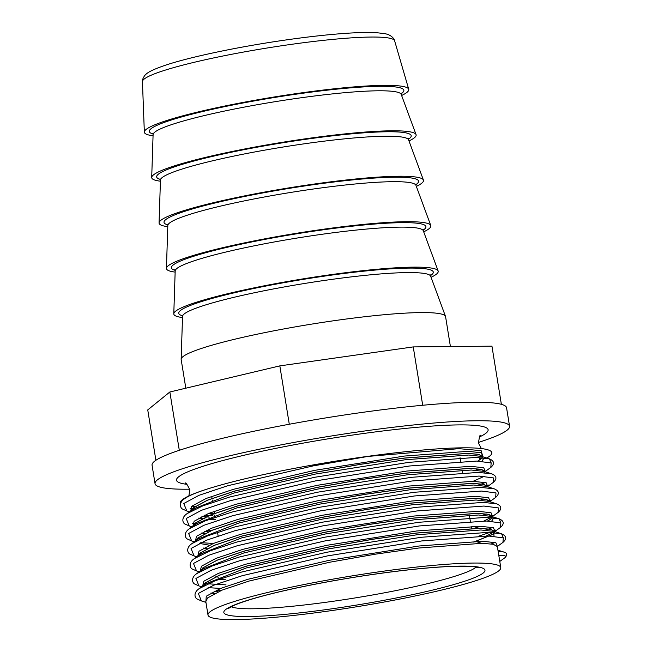<?xml version="1.0" encoding="UTF-8"?>
<svg xmlns="http://www.w3.org/2000/svg" width="652" height="652" viewBox="0 0 652 652"><rect width="100%" height="100%" fill="white"/><g stroke="black" fill="none" stroke-linecap="round" stroke-linejoin="round"><path stroke-width="0.98" d="M486.441 458.209A157.841 16.61 170.8 0 0 361.501 457.223A157.841 16.61 170.8 0 0 311.786 465.169C268.29 472.912 233.775 480.768 208.232 488.739A157.841 16.61 170.8 0 0 180.449 503.792M153.065 135.755A133.929 14.091 -9.2 0 1 144.345 132.111A133.929 14.091 -9.2 0 1 298.192 93.334A133.929 14.091 -9.2 0 1 408.739 89.291A133.929 14.091 -9.2 0 1 401.616 95.494M160.425 181.199A133.929 14.091 -9.2 0 1 151.704 177.45A133.929 14.091 -9.2 0 1 305.56 138.786A133.929 14.091 -9.2 0 1 416.066 134.63A133.929 14.091 -9.2 0 1 408.975 140.946M167.784 226.651A133.929 14.091 -9.2 0 1 159.064 222.894A133.929 14.091 -9.2 0 1 312.919 184.231A133.929 14.091 -9.2 0 1 423.425 180.082A133.929 14.091 -9.2 0 1 416.335 186.39M175.143 272.096A133.929 14.091 -9.2 0 1 166.431 268.347A133.929 14.091 -9.2 0 1 320.279 229.683A133.929 14.091 -9.2 0 1 430.785 225.527A133.929 14.091 -9.2 0 1 423.702 231.835M182.503 317.54A133.929 14.091 -9.2 0 1 173.791 313.791A133.929 14.091 -9.2 0 1 327.638 275.128A133.929 14.091 -9.2 0 1 438.144 270.979A133.929 14.091 -9.2 0 1 431.062 277.287M185.812 388.193L181.166 359.529A133.929 14.091 -9.2 0 1 181.15 359.244A133.929 14.091 -9.2 0 1 334.998 320.572A133.929 14.091 -9.2 0 1 445.512 316.424A133.929 14.091 -9.2 0 1 445.585 316.701L450.418 346.554M189.748 489.187A179.569 18.892 -9.2 0 1 155.046 483.694A179.569 18.892 -9.2 0 1 361.298 431.461A179.569 18.892 -9.2 0 1 509.562 426.278A179.569 18.892 -9.2 0 1 478.364 442.439M155.046 483.694L152.055 465.186A179.569 18.892 -9.2 0 1 358.298 412.96A179.569 18.892 -9.2 0 1 506.563 407.769L509.562 426.278M378.331 571.902A148.297 15.599 -9.2 0 1 500.777 567.615A148.297 15.599 -9.2 0 1 330.442 610.753A148.297 15.599 -9.2 0 1 207.996 615.032A148.297 15.599 -9.2 0 1 378.331 571.902M207.996 615.032L205.796 601.478L207.678 597.884L222.03 590.125L249.097 581.038L329.773 562.211L375.454 554.167L418.796 548.014L482.081 543.303L493.222 544.265L497.37 546.555L500.777 567.615M203.44 585.537L205.258 582.953L219.61 575.194L246.676 566.115L327.353 547.289L373.042 539.237L416.383 533.091L479.66 528.373L490.801 529.342L494.949 531.633L490.793 529.277L479.652 528.307L416.367 533.026L373.034 539.171L327.345 547.224L246.668 566.05L219.602 575.129L205.25 582.888L203.408 585.561M473.702 542.032L492.92 534.306L494.949 531.877L492.928 534.371L473.711 542.097M201.012 570.549L202.837 567.965L217.181 560.207L244.247 551.119L324.924 532.293L370.613 524.249L413.955 518.096L477.231 513.385L488.372 514.346L492.667 516.995M492.537 516.889L490.5 519.375L487.582 521.07M473.988 526.262L471.282 527.101M200.979 570.573L202.821 567.9L217.173 560.141L244.239 551.062L324.916 532.228L370.605 524.184L413.947 518.038L477.223 513.32L488.364 514.289L492.537 516.197M492.521 516.881L490.491 519.318L487.452 521.07M473.768 526.262L471.274 527.044M198.583 555.553L200.409 552.969L214.752 545.211L241.827 536.131L322.495 517.305L368.184 509.253L411.526 503.108L474.803 498.389L485.944 499.359L490.239 501.999M198.558 555.577L200.392 552.904L214.744 545.153L241.81 536.066L322.487 517.24L368.176 509.188L411.518 503.042L474.795 498.332L485.936 499.293L490.108 501.209L489.733 501.649M196.162 540.565L197.98 537.981L212.324 530.223L239.398 521.144L320.067 502.309L365.756 494.265L409.097 488.12L472.374 483.401L483.515 484.371L487.655 486.628M196.13 540.589L197.963 537.916L212.316 530.157L239.382 521.078L320.059 502.252L365.748 494.2L409.089 488.055L472.366 483.336L483.507 484.306L487.59 486.351M193.734 525.577L195.551 522.986L209.895 515.235L236.969 506.148L317.646 487.321L363.327 479.269L406.669 473.124L469.945 468.413L481.086 469.375L485.235 471.632M193.636 526.074L195.543 522.928L209.887 515.17L236.953 506.082L317.63 487.256L363.319 479.212L406.661 473.059L469.937 468.348L481.078 469.31L485.251 471.225L484.151 472.26M217.988 591.845L214.043 591.364M218.102 591.796L214.141 591.315M218.885 577.142L215.682 576.873M208.387 531.836L204.435 531.347M215.127 517.484L214.606 517.468M205.845 516.889L201.908 516.408M191.215 511.07L193.122 507.998L207.466 500.239L234.541 491.16L315.218 472.333L360.898 464.281L404.24 458.136L467.517 453.417L478.666 454.387L482.822 456.791M209.3 517.126L206.081 516.857M205.959 516.84L202.006 516.36M191.272 510.606L193.114 507.932L207.458 500.174L234.533 491.095L315.201 472.268L360.89 464.216L404.232 458.071L467.508 453.352L478.649 454.322L482.806 456.644M482.537 457.745L477.867 461.111M482.496 457.737L477.737 461.103M208.232 488.739C197.572 492.113 190.099 495.145 185.82 497.843L184.769 498.56L185.82 497.843M482.765 456.473L481.16 450.671L458.918 448.657L368.013 456.416L311.786 465.169M479.497 458.633L481.16 457.639M191.712 506.262L194.785 506.588M155.893 460.271L147.743 409.921L169.854 391.982L279.83 365.878L413.246 346.905L491.942 346.171L501.364 404.313M422.7 405.259L413.246 346.905M289.284 424.248L279.83 365.878M179.3 450.304L169.854 391.982M499.774 561.437L505.284 557.46A2.095 2.054 50.9 0 0 505.373 557.387C507.378 554.64 506.995 552.896 504.224 552.162A41.72 4.393 -9.2 0 0 498.177 551.625M153.024 133.978A128.941 13.57 -9.2 0 1 297.393 93.994A128.941 13.57 -9.2 0 1 401.094 93.798M160.384 179.422A128.941 13.57 -9.2 0 1 304.753 139.438A128.941 13.57 -9.2 0 1 408.454 139.243M167.743 224.867A128.941 13.57 -9.2 0 1 312.112 184.883A128.941 13.57 -9.2 0 1 415.813 184.695M175.103 270.319A128.941 13.57 -9.2 0 1 319.472 230.335A128.941 13.57 -9.2 0 1 423.172 230.14M182.462 315.764A128.941 13.57 -9.2 0 1 326.831 275.78A128.941 13.57 -9.2 0 1 430.54 275.584M231.191 606.735A125.665 13.219 170.8 0 0 333.042 601.291A125.665 13.219 170.8 0 0 476.147 567.061M375.748 573.996A132.274 13.92 -9.2 0 1 483.222 573.002A132.274 13.92 -9.2 0 1 333.025 608.65A132.274 13.92 -9.2 0 1 225.551 609.653A132.274 13.92 -9.2 0 1 375.748 573.996M479.464 436.954A157.841 16.61 170.8 0 0 357.785 434.305A157.841 16.61 170.8 0 0 211.419 463.727A157.841 16.61 170.8 0 0 186.969 484.322M142.438 81.647C142.079 80.473 142.812 78.468 144.638 75.632C147.067 72.771 150.824 70.334 164.41 65.559C189.39 57.017 239.985 46.447 287.32 39.764C308.926 36.699 328.2 34.572 345.136 33.382C358.372 32.461 368.934 32.241 376.832 32.722L384.297 33.586C391.901 34.654 394.647 39.642 394.615 40.799A127.743 13.439 170.8 0 0 289.178 44.662A127.743 13.439 170.8 0 0 142.438 81.647L144.345 132.111M152.658 133.334L153.098 134.573A125.697 13.227 -9.2 0 1 297.491 98.281A125.697 13.227 -9.2 0 1 401.208 94.385L416.066 134.63M160.017 178.778L160.457 180.017A125.697 13.227 -9.2 0 1 304.851 143.725A125.697 13.227 -9.2 0 1 408.568 139.83L423.425 180.082M167.377 224.231L167.825 225.462A125.697 13.227 -9.2 0 1 312.21 189.178A125.697 13.227 -9.2 0 1 415.927 185.282L430.785 225.527M174.736 269.675L175.184 270.914A125.697 13.227 -9.2 0 1 319.578 234.622A125.697 13.227 -9.2 0 1 423.287 230.727L438.144 270.979M182.104 315.128L182.544 316.359A125.697 13.227 -9.2 0 1 326.937 280.075A125.697 13.227 -9.2 0 1 430.646 276.171L445.512 316.424M203.481 585.961L206.008 583.679L199.341 588.511L214.973 580.818L241.599 572.048L326.994 552.211L421.225 537.281L488.209 532.374L501.616 533.841L503.344 537.933M495.031 542.48L491.274 543.931M226.04 584.868L204.606 583.613M201.052 570.973L203.579 568.691L196.912 573.515L212.544 565.822L239.17 557.061L324.566 537.224L418.796 522.285L485.781 517.386L499.187 518.853L500.915 522.945M492.602 527.484L488.845 528.935M488.723 528.984L485.365 530.157M205.03 568.992L202.177 568.625M496.759 503.866L488.902 501.388L476.107 500.011L412.341 504.746L322.626 519.041L241.33 537.998L201.15 553.703L194.483 558.528L210.115 550.834L236.741 542.073L322.137 522.228L416.367 507.297L483.352 502.39L496.759 503.866C501.624 505.985 502.073 508.829 498.104 512.407L492.496 516.466M486.294 513.996L482.936 515.17M202.601 554.004L199.748 553.638M494.33 488.87L486.473 486.4L473.678 485.015L409.912 489.758L320.197 504.045L238.901 523.01L198.73 538.707L192.055 543.532L207.686 535.846L234.312 527.077L319.708 507.24L413.938 492.301L480.923 487.403L494.33 488.87C499.196 490.989 499.644 493.841 495.675 497.419L490.059 501.478M483.865 499L480.508 500.174M200.172 539.008L197.32 538.642M193.774 526.001L196.301 523.719L189.626 528.544L205.258 520.85L231.884 512.089L317.279 492.252L411.51 477.313L478.495 472.407L491.901 473.882C496.767 476.001 497.215 478.845 493.246 482.431L487.647 486.482M485.316 482.513L481.559 483.963M481.437 484.012L478.079 485.186M197.743 524.021L194.891 523.654M194.834 523.646L192.536 523.254M191.346 511.005L193.872 508.723L187.197 513.548L202.829 505.862L229.455 497.093L314.851 477.256L409.081 462.325L476.066 457.419L489.473 458.886L491.209 462.977M479.008 469.016L475.65 470.198M195.315 509.033L192.462 508.658M192.405 508.65L190.107 508.267M199.341 588.511C192.813 592.766 194.932 598.422 197.442 599.131L201.378 600.916L198.347 593.442L213.538 585.276L242.194 575.708L327.589 555.871L421.82 540.932L488.796 536.034L503.279 537.908L502.961 542.391L497.354 546.441M220.645 588.438L208.053 587.639M196.912 573.515C190.384 577.778 192.503 583.434 195.013 584.143L198.95 585.928L195.918 578.454L211.109 570.288L239.765 560.72L325.161 540.883L419.391 525.944L486.376 521.038L500.85 522.912L500.532 527.403L494.917 531.462M495.74 530.043L494.363 530.655M489.905 532.423L478.845 536.083M194.483 558.528C187.955 562.782 190.074 568.438 192.593 569.147L196.529 570.932L193.489 563.458L208.681 555.292L237.336 545.724L322.732 525.887L416.962 510.956L483.947 506.05L498.421 507.924L498.104 512.407M192.055 543.532C185.527 547.794 187.646 553.45 190.164 554.159L194.1 555.944L191.06 548.471L206.252 540.304L234.907 530.736L320.303 510.899L414.533 495.96L481.518 491.062L495.993 492.928L495.675 497.419M490.891 500.06L489.505 500.671M213.359 543.466L200.767 542.668M189.626 528.544C183.098 532.798 185.217 538.462 187.735 539.163L191.672 540.956L188.632 533.483L203.823 525.316L232.479 515.748L317.874 495.903L412.105 480.972L479.09 476.066L493.564 477.94L493.246 482.431M488.462 485.072L487.077 485.683M187.197 513.548C180.677 517.81 182.788 523.466 185.307 524.175L189.243 525.96L186.203 518.487L201.395 510.32L230.05 500.752L315.446 480.915L409.676 465.976L476.661 461.078L491.143 462.953L490.817 467.435L485.218 471.486M213.978 513.572L208.501 513.483M184.769 498.56C178.249 502.822 180.368 508.478 182.878 509.188L186.814 510.972L183.774 503.499L198.966 495.333L227.621 485.764L313.017 465.927L368.013 456.416M205.861 601.853L206.276 596.213L220.735 588.397L248.013 579.253L329.309 560.288L419.016 546.001L482.782 541.258L495.879 542.741L497.362 546.319M221.052 590.525L216.603 590.166M202.609 586.14L203.848 581.217L218.306 573.41L245.584 564.257L326.88 545.3L416.587 531.005L480.353 526.27L493.45 527.745L494.933 531.323M494.599 531.69L486.335 536.001M200.18 571.152L201.419 566.229L215.877 558.414L243.155 549.269L324.452 530.312L414.167 516.017L477.924 511.274L491.029 512.757L492.504 516.335M491.429 517.232L483.906 521.005M197.752 556.156L198.99 551.233L213.448 543.426L240.727 534.281L322.023 515.316L411.738 501.021L475.504 496.286L488.633 497.778L490.035 501.388M209.316 545.186L199.52 543.426M195.323 541.168L196.562 536.246L211.02 528.43L238.298 519.285L319.594 500.328L409.309 486.033L473.075 481.298L486.172 482.773L487.647 486.351M211.338 530.557L206.888 530.198M192.902 526.18L194.141 521.258L208.599 513.442L235.877 504.298L317.165 485.332L406.881 471.046L470.646 466.302L483.743 467.786L485.218 471.363M212.756 515.765L209.056 515.577M208.909 515.569L204.459 515.21M190.661 511.38L191.712 506.262L206.171 498.454L233.449 489.302L314.745 470.345L404.452 456.05L468.217 451.314L481.315 452.79L482.79 456.367M214.402 593.556L210.93 592.994M203.383 586.547L206.008 583.679L246.187 567.982L327.483 549.025L417.19 534.73L480.956 529.986L493.76 531.372L494.012 536.262M482.83 541.258L476.742 543.287M225.176 579.53L219.137 579.253M200.955 571.559L203.579 568.691L243.758 552.994L325.055 534.029L414.762 519.734L478.527 514.998L491.331 516.384L499.187 518.853C504.053 520.972 504.501 523.825 500.532 527.403M493.776 517.851L491.584 521.266M480.402 526.27L474.314 528.291M207.116 548.585L203.644 548.022M204.695 533.597L201.215 533.026M196.301 523.719L236.48 508.014L317.768 489.057L407.484 474.762L471.249 470.027L484.053 471.404L491.901 473.882M484.306 476.294L473.116 481.298M215.462 519.562L209.431 519.285M205.062 518.927L202.373 518.617M202.267 518.601L198.787 518.038M191.24 511.592L193.872 508.723L234.052 493.026L315.34 474.069L405.055 459.774L468.821 455.031L481.624 456.416L489.473 458.886C494.338 461.005 494.786 463.857 490.817 467.435M484.061 457.891L481.877 461.306M498.764 555.284A41.72 4.393 -9.2 0 1 505.284 557.46M481.347 448.56L478.446 443.075C479.383 436.783 480.084 434.256 480.557 435.495M401.241 93.073L401.208 94.385M408.6 138.517L408.568 139.83M415.96 183.97L415.927 185.282M423.319 229.414L423.287 230.727M430.679 274.867L430.646 276.171M185.478 483.287C185.527 481.958 186.994 484.126 189.871 489.815L188.852 495.936M479.261 567.835L474.493 566.832C469.464 566.205 461.926 566.075 451.893 566.425C431.494 567.216 406.074 569.758 375.625 574.053C331.338 580.304 283.693 589.84 255.282 598.104C245.013 601.079 237.483 603.711 232.682 605.993L228.477 608.455M394.615 40.799L408.739 89.291M218.118 535.952L217.523 532.293M215.095 517.305L214.728 515.031M214.459 513.385L214.125 511.307M212.666 502.309L212.299 500.043M212.039 498.397L211.696 496.319M482.953 457.028L482.822 456.237L482.447 456.677M471.486 528.348L471.16 526.327M470.345 521.323L469.334 515.056M462.472 472.692L462.048 470.084M460.638 461.355L460.043 457.696M182.544 316.359L181.15 359.244M175.184 270.914L173.791 313.791M167.825 225.462L166.431 268.347M160.457 180.017L159.064 222.894M153.098 134.573L151.704 177.45M494.949 531.633L501.616 533.841C506.482 535.96 506.93 538.813 502.961 542.391M201.378 600.916L205.942 602.358M198.95 585.928L201.704 586.792M196.529 570.932L199.276 571.804M194.1 555.944L196.855 556.816M191.672 540.956L194.614 541.877M189.243 525.96L192.185 526.889M186.814 510.972L189.569 511.836M493.857 532.228L494.941 531.567M497.957 550.19L504.224 552.162"/></g></svg>
